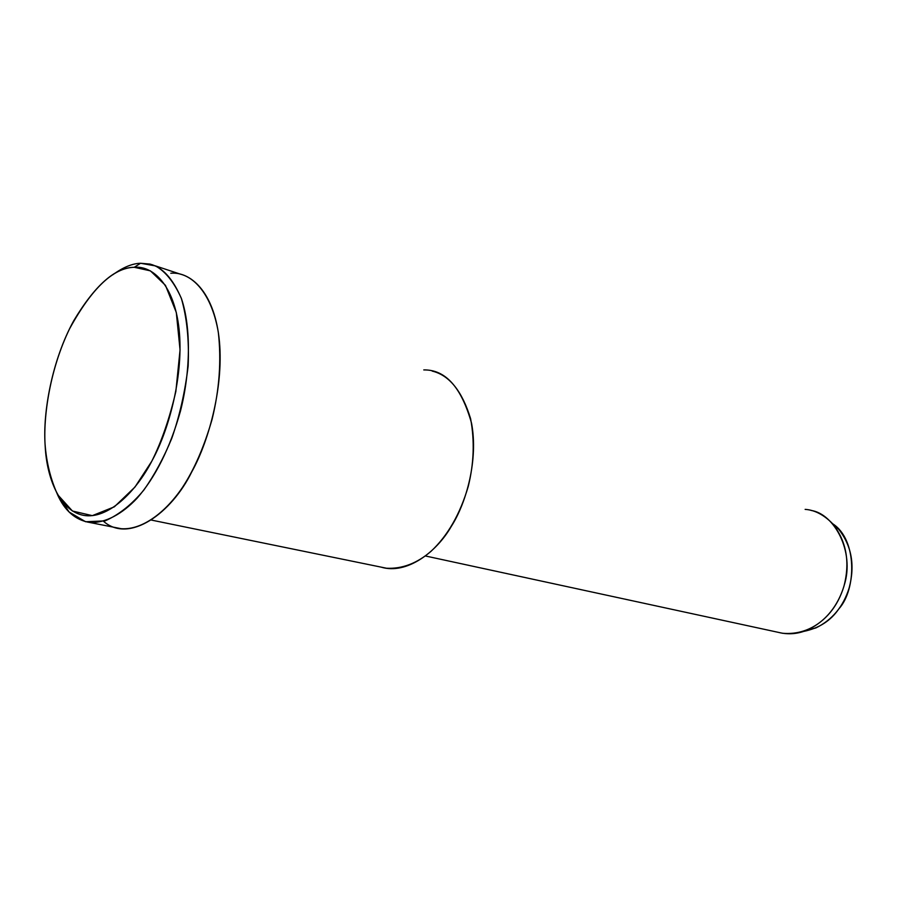 <?xml version="1.0" encoding="UTF-8"?>
<svg xmlns="http://www.w3.org/2000/svg" width="897" height="897" viewBox="0 0 897 897"><rect width="100%" height="100%" fill="white"/><g stroke="black" fill="none" stroke-linecap="round" stroke-linejoin="round"><path stroke-width="1.35" d="M140.56 263.258L134.258 267.295L150.404 270.849L165.474 285.369L176.305 312.481L180.05 349.908L175.857 391.451C169.522 418.574 161.494 441.829 151.784 461.215L134.965 487.06L114.334 506.827L92.324 515.64L72.422 511.01L57.498 494.505C50.557 479.054 46.42 462.291 45.074 444.206C42.877 412.485 51.869 360.448 73.7 320.778C95.026 285.201 115.208 267.373 134.258 267.295L140.56 263.258C132.296 263.494 123.068 267.317 112.876 274.717C123.068 267.317 132.296 263.494 140.56 263.258L149.945 264.066C162.469 267.194 172.986 278.765 181.508 298.802C191.296 327.921 190.388 372.3 180.454 411.129C170.06 447.951 155.618 476.957 137.151 498.149C122.295 513.981 105.521 523.153 90.014 522.536C75.426 520.17 64.506 510.685 57.251 494.068L69.136 512.041L85.596 521.751L105.117 520.865C118.897 514.788 131.803 504.518 143.834 490.076C154.497 474.95 163.826 457.672 171.82 438.229C179.602 416.029 185.04 391.944 188.157 365.965C189.211 340.232 186.935 317.684 181.34 298.32C174.119 282.252 165.485 271.455 155.428 265.904L140.56 263.258M803.69 631.41L815.967 627.9C832.371 619.805 843.449 606.428 849.201 587.77C855.133 565.323 851.668 545.881 838.807 529.432L832.708 523.781C857.24 539.411 856.657 589.441 838.807 608.928C830.667 620.791 818.961 628.281 803.69 631.41M805.136 509.373C814.711 510.001 823.917 514.833 832.764 523.837C846.533 541.474 850.233 562.363 843.864 586.515C837.663 606.585 825.789 620.971 808.231 629.649C798.364 634.011 788.362 634.908 778.226 632.329M425.402 555.972L782.565 633.271C812.861 635.939 836.038 613.851 844.301 584.967C854.83 551.711 834.232 513.746 811.045 510.427M423.776 369.923C445.473 369.508 461.406 387.28 471.553 423.227C478.381 459.511 466.518 502.6 451.326 526.371C436.368 552.496 406.352 574.887 381.068 567.117M151.346 520.069L386.495 568.227C402.058 569.023 416.858 563.428 430.885 551.442C447.614 535.879 460.071 514.205 468.245 486.432C473.941 463.457 474.726 440.876 470.6 418.675C462.09 391.047 449.285 375.193 432.197 371.089M170.789 273.237C190.22 271.443 213.452 291.267 219.003 337.429C224.497 383.681 209.36 440.416 191.734 471.934C171.63 513.118 129.303 543.974 103.559 521.325M90.014 522.536L121.263 528.714C142.208 530.149 165.508 512.467 182.36 487.587C194.144 469.77 204.056 447.042 212.062 419.426C219.406 389.556 221.492 360.527 218.319 332.327C212.376 297.501 196.51 278.182 180.297 274.123L155.271 265.837M134.258 267.295C113.37 267.788 91.819 288.273 69.596 328.75C50.064 368.914 42.921 416.757 45.22 446.829C46.79 477.35 59.269 510.685 83.387 515.315C107.517 519.946 136.299 491.859 152.49 459.881C169.264 429.181 183.896 374.105 179.086 329.3C174.231 284.584 152.557 265.456 134.258 267.295M815.967 627.9L808.231 629.649M838.807 529.432L832.764 523.837"/></g></svg>
